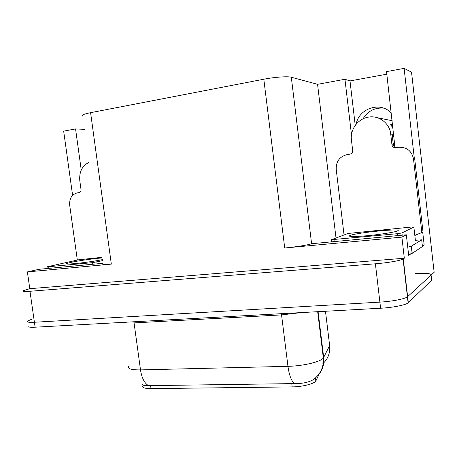 <?xml version="1.0" encoding="UTF-8"?>
<svg xmlns="http://www.w3.org/2000/svg" width="457" height="457" viewBox="0 0 457 457"><rect width="100%" height="100%" fill="white"/><g stroke="black" fill="none" stroke-linecap="round" stroke-linejoin="round"><path stroke-width="0.69" d="M394.962 147.331L386.525 71.612L404.114 68.367L411.534 72.177L434.15 272.303L407.427 296.85C404.948 298.935 391.82 301.471 379.893 302.123L34.412 322.254C28.814 322.528 26.512 322.139 27.494 321.077L31.367 319.38M422.297 245.243L424.176 245.078L422.411 246.249M412.214 253.001L408.684 255.337L406.324 234.795L311.6 243.73C308.452 244.952 295.411 247.037 284.722 248.002L401.892 237.12L406.324 234.795M102.899 263.301L39.068 269.293L27.391 271.909L111.325 264.112C104.55 264.706 101.768 264.637 102.979 263.906M29.791 288.681L404.319 258.228L403.068 259.045C400.526 260.599 387.325 262.884 375.397 263.798L29.973 291.275C24.381 291.686 22.102 291.497 23.136 290.721L29.791 288.681L27.391 271.909M84.476 129.348L75.565 128.943L63.672 131.13L72.594 195.305M404.114 68.367L414.385 158.859M422.702 232.093L424.176 245.078M401.892 237.12L404.319 258.228M363.018 118.849C367.799 111.068 374.66 107.492 383.594 108.12M82.648 116.049C81.197 115.175 83.848 114.056 90.595 112.679L263.809 79.221C274.491 77.113 287.841 76.17 291.309 77.233L317.569 84.322L336.009 237.994M317.569 84.322L344.949 79.278L351.484 134.712M75.565 128.943L81.249 170.061M386.822 74.194L350.005 80.923L344.949 79.278M319.26 373.9L315.81 381.029C314.079 383.851 302.123 386.862 292.177 386.902L151.016 388.633C144.698 388.593 141.996 387.633 142.904 385.754M391.301 113.159C380.778 101.043 358.779 108.275 356.197 124.155M350.005 80.923L355.232 125.395M142.578 384.628C143.344 385.514 145.332 385.857 148.542 385.651L294.428 383.589C301.78 383.686 307.727 382.566 312.262 380.235C316.073 377.91 319.003 374.694 321.048 370.57C322.916 366.651 323.676 362.487 323.333 358.077L329.646 345.561L329.468 344.121M414.922 273.697C426.318 273.012 431.705 273.486 431.082 275.125L407.427 296.85C404.948 298.935 391.82 301.471 379.893 302.123L34.412 322.254C28.814 322.528 26.512 322.139 27.494 321.077M431.082 275.125L431.665 280.261L408.118 302.882C405.656 305.048 392.534 307.624 380.607 308.235L35.12 327.195C29.522 327.452 27.214 327.023 28.191 325.921M89.018 162.378C82.174 165.72 79.095 171.809 79.792 180.652L81.02 189.529C81.112 191.226 80.472 192.26 79.101 192.626L77.267 192.888C71.818 194.345 69.287 198.435 69.681 205.159L77.33 260.067M102.391 259.627C89.806 262.341 62.249 265.311 66.985 263.472L70.538 262.467C77.69 260.833 93.936 258.519 102.162 257.948M102.534 260.661L92.605 262.649L47.002 266.854L78.467 259.81L102.071 257.302M414.813 235.321L421.851 232.573L413.482 158.905C411.7 150.816 406.667 146.948 398.373 147.303L395.682 147.68C393.626 147.765 392.38 146.811 391.946 144.806L390.712 134.078C389.701 123.259 379.002 115.17 368.531 117.106C358.002 118.597 349.971 129.491 351.427 139.962L352.667 150.456C352.707 152.472 351.77 153.718 349.856 154.186L347.303 154.552C339.711 156.437 336.015 161.355 336.209 169.301L344.047 234.961M392.112 134.249L393.328 144.858C393.574 146.326 394.408 147.257 395.831 147.662M392.243 134.227L392.374 136.563M393.403 145.269L394.951 145.32M392.643 124.87L390.695 124.572L393.031 128.257M394.5 141.019L393.317 144.72M377.254 117.695L392.169 120.717M394.722 142.984L393.98 142.95M413.482 158.905L414.705 158.842L422.999 231.922L421.851 232.573M417.075 233.915L414.853 235.658M408.581 254.446L412.128 253.389L422.445 246.54L421.68 239.822L415.379 240.302M412.254 253.315L411.426 246.117L407.753 247.197M411.426 246.117L421.68 239.822M349.976 235.504C356.443 232.624 404.342 227.929 397.596 230.905L397.544 230.928C394.985 232.156 381.018 234.395 368.056 235.641C353.975 236.869 347.886 236.846 349.782 235.584L349.976 235.504M401.943 232.973L397.556 233.681L331.519 239.691L348.011 233.47L411.083 227.06L413.865 227.032L401.943 232.973L402.194 235.184M29.973 291.275L35.12 327.195M375.397 263.798L380.607 308.235M403.285 258.913L408.329 302.7M263.809 79.221L284.722 248.002M90.595 112.679L111.325 264.112M291.309 77.233L311.6 243.73M316.01 380.698L315.644 377.739M292.177 386.902L291.766 383.56M151.016 388.633L150.604 385.565M281.352 313.679L281.546 314.907L134.124 322.893C128.651 323.173 124.978 322.996 123.104 322.368M301.369 312.582L281.546 314.907L287.961 366.331C301.911 366.08 318.86 362.304 322.722 358.688L323.333 358.077L317.672 311.685M294.428 383.589C291.355 380.978 289.201 375.226 287.961 366.331L140.505 369.896C141.784 378.025 144.463 383.274 148.542 385.651M322.802 363.755C328.046 358.916 330.331 352.85 329.646 345.561L325.481 311.257M318.712 374.574C322.711 369.684 324.367 364.001 323.693 357.534L318.095 311.663M128.714 366.303C127.309 368.765 131.239 369.964 140.505 369.896L133.912 321.774M321.985 343.55L321.545 343.441M96.867 261.998L97.118 263.843M92.605 262.649L92.822 264.243M48.139 266.871L48.362 268.419M390.712 134.078L392.106 134.215M391.946 144.806L393.328 144.858M397.556 233.681L397.779 235.601M413.865 227.032L415.396 240.451M333.987 239.719L334.21 241.57M403.068 259.045L408.118 302.882M315.81 381.029L315.427 377.928M47.014 266.917L47.237 268.527M67.682 264.003L66.985 263.472M392.374 136.449L393.991 136.586M411.306 246.192L412.128 253.389M401.914 232.99L402.166 235.189M331.531 239.811L331.771 241.799M350.925 236.509L349.782 235.584"/></g></svg>
